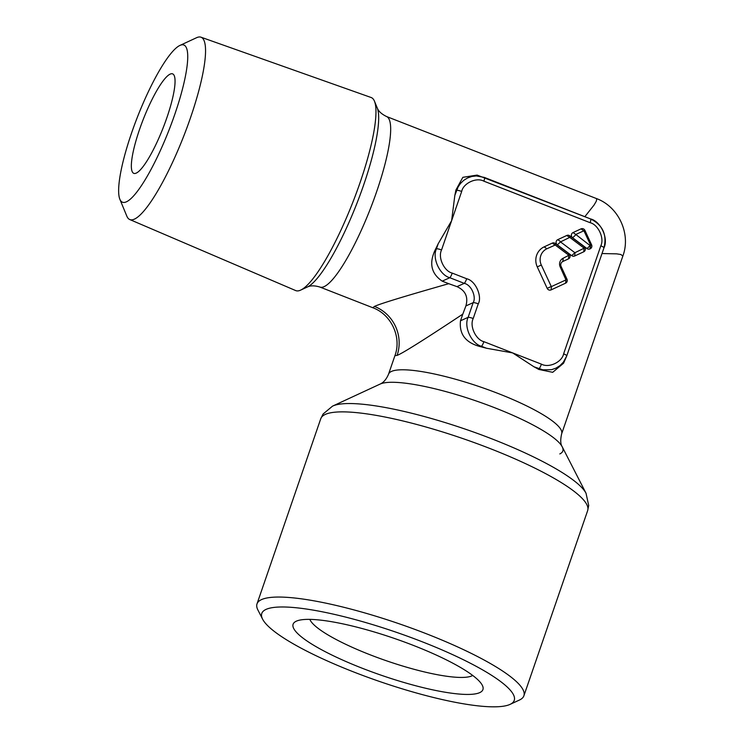 <?xml version="1.0" encoding="UTF-8"?>
<svg xmlns="http://www.w3.org/2000/svg" width="744" height="744" viewBox="0 0 744 744"><rect width="100%" height="100%" fill="white"/><g stroke="black" fill="none" stroke-linecap="round" stroke-linejoin="round"><path stroke-width="1.12" d="M569.755 237.383L560.492 241.902L574.907 252.728L584.124 248.18L569.755 237.383L569.764 235.811A3.05 2.929 66.3 0 0 566.789 235.467L557.758 239.661A3.05 2.929 66.3 0 0 557.349 244.86L571.718 255.657A3.05 2.929 66.3 0 0 574.684 255.992L583.724 251.807A3.05 2.929 66.3 0 0 584.133 246.608L569.764 235.811M587.714 248.97A3.05 2.929 66.3 0 0 589.964 248.915L590.206 248.803A3.05 2.929 66.3 0 0 591.582 244.795L584.942 230.417A3.05 2.929 66.3 0 0 581.008 228.873L573.038 232.574A3.05 2.929 66.3 0 0 572.62 237.773L586.997 248.57A3.05 2.929 66.3 0 0 587.714 248.97M590.187 245.641L590.68 245.26L583.919 230.77L575.8 234.472L590.187 245.641M555.219 245.027L546.914 248.756A12.415 11.913 66.3 0 0 541.307 265.041L551.332 286.617L565.97 279.902L560.204 266.947A6.659 6.389 -113.7 0 1 563.217 258.214L568.844 255.266L555.219 245.027L555.229 243.446A3.05 2.929 66.3 0 0 552.253 243.111L544.152 246.869A15.261 14.648 66.3 0 0 537.261 266.882L547.175 288.347A3.05 2.929 66.3 0 0 551.109 289.89L565.589 283.176A3.05 2.929 66.3 0 0 566.965 279.167L561.115 266.492L560.204 266.947M510.059 704.382L519.47 700.02A141.137 27.463 -161 0 0 523.897 695.779A141.137 27.463 -161 0 0 413.18 628.764A141.137 27.463 -161 0 0 261.721 599.515A141.137 27.463 -161 0 0 257.006 603.877A141.137 27.463 -161 0 0 257.88 609.941L262.613 619.175A133.511 25.984 -161 0 0 379.059 681.299A133.511 25.984 -161 0 0 509.789 704.503A133.511 25.984 -161 0 0 510.059 704.382A133.511 25.984 -161 0 0 421.839 641.635A133.511 25.984 -161 0 0 266.24 609.308A133.511 25.984 -161 0 0 262.613 619.175M309.839 619.38A87.308 16.991 -161 0 0 384.871 660.235A87.308 16.991 -161 0 0 471.826 675.915A87.308 16.991 -161 0 0 472.719 675.459M296.456 621.119A100.375 19.53 19 0 1 394.748 638.566A100.375 19.53 19 0 1 482.298 685.271A100.375 19.53 19 0 1 479.573 692.692A100.375 19.53 19 0 1 362.588 668.382A100.375 19.53 19 0 1 296.261 621.212A100.375 19.53 19 0 1 296.456 621.119M170.255 74.084A53.401 10.797 -68.7 0 0 141.248 124.667A53.401 10.797 -68.7 0 0 133.762 173.343A53.401 10.797 -68.7 0 0 136.143 173.138A53.401 10.797 -68.7 0 0 165.149 122.555A53.401 10.797 -68.7 0 0 172.636 73.87A53.401 10.797 -68.7 0 0 170.255 74.084M126.248 201.884A84.407 17.066 111.3 0 1 119.849 199.243A84.407 17.066 111.3 0 1 137.305 117.394A84.407 17.066 111.3 0 1 179.983 45.403A84.407 17.066 111.3 0 1 180.15 45.328A84.407 17.066 111.3 0 1 174.887 114.074A84.407 17.066 111.3 0 1 126.248 201.884M179.983 45.403L196.555 37.721A97.883 19.8 111.3 0 1 196.76 37.628A97.883 19.8 111.3 0 1 201.01 37.2A97.883 19.8 111.3 0 1 187.507 126.182A97.883 19.8 111.3 0 1 134.236 219.201A97.883 19.8 111.3 0 1 129.744 219.536A97.883 19.8 111.3 0 1 126.824 216.132L119.849 199.243M201.01 37.2L371.135 97.51A103.639 20.962 111.3 0 1 374.474 101.212A103.639 20.962 111.3 0 1 353.056 201.717A103.639 20.962 111.3 0 1 300.641 290.113A103.639 20.962 111.3 0 1 300.427 290.216A103.639 20.962 111.3 0 1 295.675 290.569L129.744 219.536M442.215 281.139C431.018 273.55 428.795 262.892 435.538 249.194A90.582 33.136 -66.5 0 0 438.216 243.688L436.458 248.775C431.827 258.493 440.188 275.373 449.822 277.717L442.215 281.139L448.744 283.687C403.992 296.438 379.235 304.017 374.474 306.426L372.744 307.709L319.883 287.044C314.638 285.454 310.434 285.454 307.272 287.044L300.641 290.113M483.888 181.173C476.16 176.951 463.177 183.452 461.68 191.468L441.545 249.956C437.667 257.768 444.391 271.327 452.231 273.104L466.683 278.749A4.576 0.93 111.3 0 1 464.265 283.362C471.631 284.868 476.486 297.34 473.175 302.65L468.116 317.344C463.484 327.053 471.845 343.942 481.48 346.276L480.559 346.695A90.582 32.457 16.8 0 1 486.483 348.238L512.653 352.916L541.409 364.151C549.137 368.373 562.12 361.872 563.617 353.856L600.808 245.846C604.677 238.024 597.962 224.474 590.122 222.698L483.888 181.173A4.576 0.93 -68.7 0 0 484.381 177.425A4.576 0.93 -68.7 0 0 484.353 177.416L476.355 175.928L471.882 176.449L467.548 177.965L463.679 180.374L460.508 183.452L458.155 186.874L454.844 195.374L451.617 220.708L438.216 243.688M454.844 195.374A90.582 33.136 -66.5 0 0 455.895 190.064L462.833 177.323L477.118 175.091L590.606 218.95A4.576 0.93 -68.7 0 0 590.587 218.941L484.4 177.435M596.214 198.471L596.762 199.094L596.26 201.28L594.084 205.009L584.84 216.699M480.559 346.695C465.688 342.854 459.002 334.205 460.508 320.766L462.796 314.135C424.024 339.831 402.123 353.586 397.091 355.399L394.925 355.651L388.535 374.204A91.549 17.819 19 0 1 391.335 371.488A91.549 17.819 19 0 1 391.586 371.377A91.549 17.819 19 0 1 489.831 390.349A91.549 17.819 19 0 1 561.655 433.817L622.868 256.02L620.822 254.485L616.636 253.853L601.998 253.546M600.808 245.846A4.576 0.893 19 0 1 603.961 247.854L566.77 355.865L563.571 363.212L552.699 372.316L538.702 369.424A90.582 32.457 16.8 0 0 533.997 366.801L542.794 369.824L551.62 369.666L555.963 368.15L559.972 365.62L563.375 362.17L566.751 355.892A4.576 0.893 19 0 0 566.77 355.865A4.576 0.893 19 0 0 563.617 353.856M466.683 278.749C475.993 280.841 482.326 297.033 478.262 303.831L473.203 318.516C469.325 326.337 476.048 339.887 483.888 341.673L512.653 352.916L533.997 366.801M561.115 266.492A3.813 3.664 66.3 0 1 562.836 261.488L568.444 258.893A3.05 2.929 66.3 0 0 568.853 253.695L555.229 243.446M566.77 355.837L603.951 247.882C608.797 238.071 600.417 221.191 590.587 218.941M448.744 283.687L456.993 286.635C465.446 290.532 468.422 296.958 465.893 305.933L462.796 314.135M478.262 303.831A4.576 0.893 -161 0 0 473.175 302.65L465.893 305.933M574.684 255.992L575.066 252.718M589.964 248.915L590.345 245.641M584.942 230.417L584.04 230.873M551.109 289.89L551.481 286.617M380.035 384.118A98.255 19.121 19 0 1 380.11 384.081L380.11 384.081A98.255 19.121 19 0 1 380.305 383.988A98.255 19.121 19 0 1 476.523 401.072A98.255 19.121 19 0 1 562.213 446.781L562.213 446.781A98.255 19.121 19 0 1 559.814 453.924M332.633 406.094A136.663 26.598 19 0 1 332.726 406.047L332.726 406.047A136.663 26.598 19 0 1 332.996 405.926A136.663 26.598 19 0 1 466.832 429.679A136.663 26.598 19 0 1 586.03 493.272L588.699 505.464L587.658 510.607A141.137 27.463 19 0 0 476.941 443.582A141.137 27.463 19 0 0 325.472 414.334A141.137 27.463 19 0 0 325.1 414.51A141.137 27.463 19 0 0 320.766 418.705L323.11 413.999L332.54 406.131L380.184 384.043C383.606 382.528 386.387 379.245 388.535 374.204M307.272 287.044A98.255 19.874 111.3 0 0 307.43 286.97A98.255 19.874 111.3 0 0 357.064 202.963A98.255 19.874 111.3 0 0 377.264 107.973L377.264 107.973C378.408 111.181 381.505 114.037 386.536 116.52A91.549 18.516 111.3 0 1 373.916 199.373A91.549 18.516 111.3 0 1 324.31 286.533A91.549 18.516 111.3 0 1 323.975 286.691A91.549 18.516 111.3 0 1 319.883 287.044M541.409 364.151A4.576 0.93 111.3 0 1 539 368.764L538.702 369.424M483.888 341.673A4.576 0.93 111.3 0 1 481.48 346.276L486.483 348.238M461.68 191.468A4.576 0.893 -161 0 0 456.602 190.287L455.895 190.064M441.545 249.956A4.576 0.893 -161 0 0 436.458 248.775L435.538 249.194M590.122 222.698A4.576 0.93 -68.7 0 0 590.606 218.95C602.724 225.032 607.169 234.667 603.961 247.854A4.576 0.893 19 0 1 603.951 247.882M374.474 306.426A38.149 36.614 -113.7 0 1 397.091 355.399M452.231 273.104A4.576 0.93 111.3 0 1 449.822 277.717L464.265 283.362L456.993 286.635M473.203 318.516A4.576 0.893 -161 0 0 468.116 317.344L460.508 320.766M568.853 253.695L568.844 255.266M568.444 258.893L568.816 255.62M562.836 261.488L563.217 258.214M566.965 279.167L566.063 279.632M565.589 283.176L565.97 279.902M547.175 288.347L551.22 286.514M537.261 266.882L541.307 265.041M544.152 246.869L546.914 248.756M552.253 243.111L555.015 244.999M581.008 228.873L583.77 230.77M591.582 244.795L590.68 245.26M590.206 248.803L590.587 245.529M586.997 248.57L590.141 245.613M572.62 237.773L575.772 234.816M573.038 232.574L575.8 234.472M584.133 246.608L584.124 248.18M583.724 251.807L584.096 248.533M571.718 255.657L574.861 252.7M557.349 244.86L560.492 241.902M557.758 239.661L560.52 241.549M566.789 235.467L569.551 237.364M257.006 603.877L320.766 418.705M386.536 116.52L596.251 198.481C618.571 206.525 631.182 233.83 622.868 256.02M377.264 107.973L374.474 101.212M523.897 695.779L587.658 510.607M561.655 433.817C560.279 439.871 560.474 444.196 562.213 446.781L586.03 493.272M394.925 355.651C401.862 337.172 391.298 314.377 372.744 307.709"/></g></svg>
